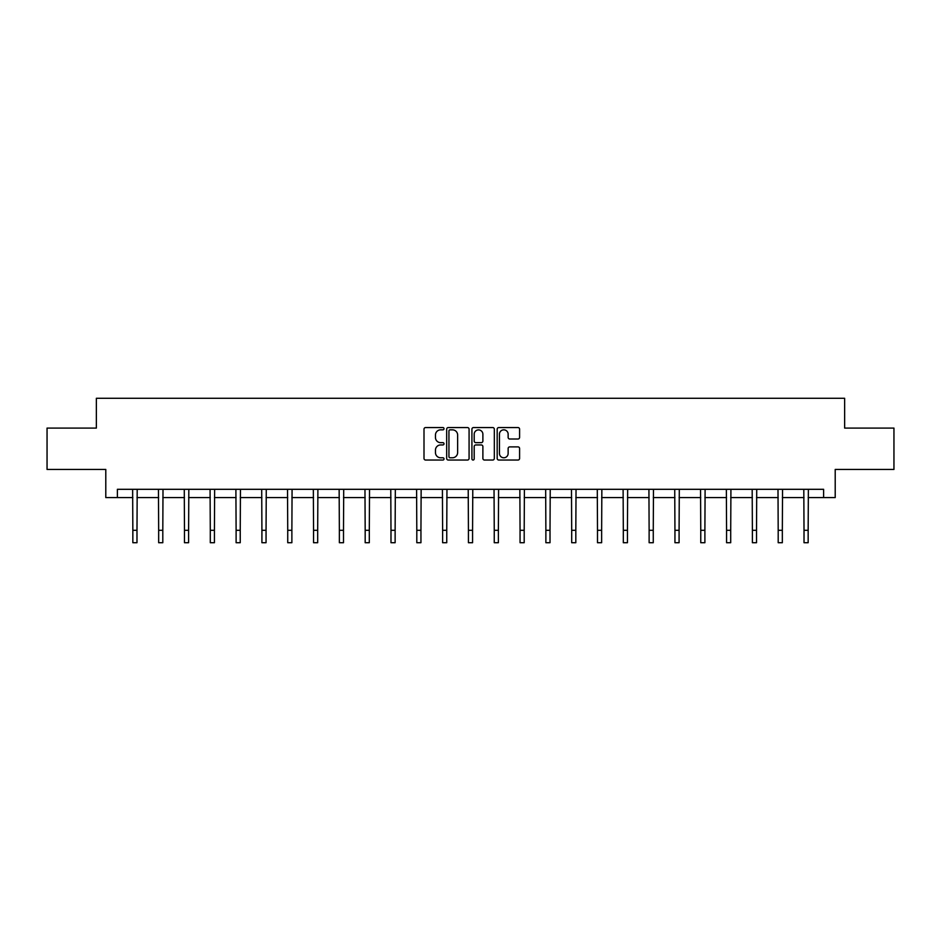 <?xml version="1.0" encoding="UTF-8"?>
<svg xmlns="http://www.w3.org/2000/svg" width="941" height="941" viewBox="0 0 941 941"><rect width="100%" height="100%" fill="white"/><g stroke="black" fill="none" stroke-linecap="round" stroke-linejoin="round"><path stroke-width="1.41" d="M444.023 428.696A1.141 1.141 0 0 0 442.893 427.555L425.626 427.555A1.623 1.623 0 0 0 424.003 429.178L424.003 458.42A1.623 1.623 0 0 0 425.626 460.043L442.893 460.043A1.141 1.141 0 0 0 444.023 458.902A1.141 1.141 0 0 0 442.893 457.773L440.659 457.773A5.199 5.199 0 0 1 435.46 452.574L435.46 450.139A5.199 5.199 0 0 1 440.659 444.94L442.893 444.94A1.141 1.141 0 0 0 444.023 443.799A1.141 1.141 0 0 0 442.893 442.658L440.659 442.658A5.199 5.199 0 0 1 435.46 437.471L435.46 435.024A5.199 5.199 0 0 1 440.659 429.837L442.893 429.837A1.141 1.141 0 0 0 444.023 428.696M517.973 439.012A1.623 1.623 0 0 0 519.597 437.389L519.597 429.178A1.623 1.623 0 0 0 517.973 427.555L498.801 427.555A1.623 1.623 0 0 0 497.177 429.178L497.177 458.42A1.623 1.623 0 0 0 498.801 460.043L517.973 460.043A1.623 1.623 0 0 0 519.597 458.42L519.597 448.516A1.623 1.623 0 0 0 517.973 446.881L509.763 446.881A1.623 1.623 0 0 0 508.14 448.516L508.14 453.421A4.34 4.34 0 0 1 503.8 457.773A4.34 4.34 0 0 1 499.448 453.421L499.448 434.177A4.34 4.34 0 0 1 503.8 429.837A4.34 4.34 0 0 1 508.14 434.177L508.14 437.389A1.623 1.623 0 0 0 509.763 439.012L517.973 439.012M117.378 497.577L117.378 489.308L823.622 489.308L823.622 497.577L835.208 497.577L835.208 469.453L893.95 469.453L893.95 428.084L844.642 428.084L844.642 398.29L96.358 398.29L96.358 428.084L47.05 428.084L47.05 469.453L105.792 469.453L105.792 497.577L132.846 497.577M469.077 429.178A1.623 1.623 0 0 0 467.454 427.555L448.292 427.555A1.623 1.623 0 0 0 446.669 429.178L446.669 458.42A1.623 1.623 0 0 0 448.292 460.043L467.454 460.043A1.623 1.623 0 0 0 469.077 458.42L469.077 429.178M473.546 427.555L492.708 427.555A1.623 1.623 0 0 1 494.331 429.178L494.331 458.42A1.623 1.623 0 0 1 492.708 460.043L484.509 460.043A1.623 1.623 0 0 1 482.886 458.42L482.886 446.563A1.623 1.623 0 0 0 481.263 444.94L475.817 444.94A1.623 1.623 0 0 0 474.193 446.563L474.193 458.902A1.141 1.141 0 0 1 473.052 460.043A1.141 1.141 0 0 1 471.923 458.902L471.923 429.178A1.623 1.623 0 0 1 473.546 427.555M136.986 497.577L158.664 497.577M162.805 497.577L184.471 497.577M188.612 497.577L210.29 497.577M214.43 497.577L236.109 497.577M240.237 497.577L261.916 497.577M266.056 497.577L287.734 497.577M291.875 497.577L313.553 497.577M317.682 497.577L339.36 497.577M343.5 497.577L365.179 497.577M369.307 497.577L390.986 497.577M395.126 497.577L416.804 497.577M420.945 497.577L442.623 497.577M446.752 497.577L468.43 497.577M472.57 497.577L494.248 497.577M498.377 497.577L520.055 497.577M524.196 497.577L545.874 497.577M550.014 497.577L571.693 497.577M575.821 497.577L597.5 497.577M601.64 497.577L623.318 497.577M627.447 497.577L649.125 497.577M653.266 497.577L674.944 497.577M679.084 497.577L700.763 497.577M704.891 497.577L726.57 497.577M730.71 497.577L752.388 497.577M756.529 497.577L778.195 497.577M782.336 497.577L804.014 497.577M808.154 497.577L823.622 497.577M450.08 429.837A1.141 1.141 0 0 0 448.939 430.966L448.939 456.632A1.141 1.141 0 0 0 450.08 457.773L452.433 457.773A5.199 5.199 0 0 0 457.632 452.574L457.632 435.024A5.199 5.199 0 0 0 452.433 429.837L450.08 429.837M482.886 434.26A4.34 4.34 0 0 0 478.546 429.908A4.34 4.34 0 0 0 474.193 434.26L474.193 441.035A1.623 1.623 0 0 0 475.817 442.658L481.263 442.658A1.623 1.623 0 0 0 482.886 441.035L482.886 434.26M132.634 489.308L132.846 530.289L136.986 530.289L137.198 489.308M132.846 530.289L132.846 542.71L136.986 542.71L136.986 530.289M158.453 489.308L158.664 530.289L162.805 530.289L163.005 489.308M158.664 530.289L158.664 542.71L162.805 542.71L162.805 530.289M184.271 489.308L184.471 530.289L188.612 530.289L188.823 489.308M184.471 530.289L184.471 542.71L188.612 542.71L188.612 530.289M210.078 489.308L210.29 530.289L214.43 530.289L214.642 489.308M210.29 530.289L210.29 542.71L214.43 542.71L214.43 530.289M235.897 489.308L236.109 530.289L240.237 530.289L240.449 489.308M236.109 530.289L236.109 542.71L240.237 542.71L240.237 530.289M261.704 489.308L261.916 530.289L266.056 530.289L266.268 489.308M261.916 530.289L261.916 542.71L266.056 542.71L266.056 530.289M287.523 489.308L287.734 530.289L291.875 530.289L292.075 489.308M287.734 530.289L287.734 542.71L291.875 542.71L291.875 530.289M313.341 489.308L313.553 530.289L317.682 530.289L317.893 489.308M313.553 530.289L313.553 542.71L317.682 542.71L317.682 530.289M339.148 489.308L339.36 530.289L343.5 530.289L343.712 489.308M339.36 530.289L339.36 542.71L343.5 542.71L343.5 530.289M364.967 489.308L365.179 530.289L369.307 530.289L369.519 489.308M365.179 530.289L365.179 542.71L369.307 542.71L369.307 530.289M390.774 489.308L390.986 530.289L395.126 530.289L395.338 489.308M390.986 530.289L390.986 542.71L395.126 542.71L395.126 530.289M416.592 489.308L416.804 530.289L420.945 530.289L421.145 489.308M416.804 530.289L416.804 542.71L420.945 542.71L420.945 530.289M442.411 489.308L442.623 530.289L446.752 530.289L446.963 489.308M442.623 530.289L442.623 542.71L446.752 542.71L446.752 530.289M468.218 489.308L468.43 530.289L472.57 530.289L472.782 489.308M468.43 530.289L468.43 542.71L472.57 542.71L472.57 530.289M494.037 489.308L494.248 530.289L498.377 530.289L498.589 489.308M494.248 530.289L494.248 542.71L498.377 542.71L498.377 530.289M519.855 489.308L520.055 530.289L524.196 530.289L524.408 489.308M520.055 530.289L520.055 542.71L524.196 542.71L524.196 530.289M545.662 489.308L545.874 530.289L550.014 530.289L550.226 489.308M545.874 530.289L545.874 542.71L550.014 542.71L550.014 530.289M571.481 489.308L571.693 530.289L575.821 530.289L576.033 489.308M571.693 530.289L571.693 542.71L575.821 542.71L575.821 530.289M597.288 489.308L597.5 530.289L601.64 530.289L601.852 489.308M597.5 530.289L597.5 542.71L601.64 542.71L601.64 530.289M623.107 489.308L623.318 530.289L627.447 530.289L627.659 489.308M623.318 530.289L623.318 542.71L627.447 542.71L627.447 530.289M648.925 489.308L649.125 530.289L653.266 530.289L653.477 489.308M649.125 530.289L649.125 542.71L653.266 542.71L653.266 530.289M674.732 489.308L674.944 530.289L679.084 530.289L679.296 489.308M674.944 530.289L674.944 542.71L679.084 542.71L679.084 530.289M700.551 489.308L700.763 530.289L704.891 530.289L705.103 489.308M700.763 530.289L700.763 542.71L704.891 542.71L704.891 530.289M726.358 489.308L726.57 530.289L730.71 530.289L730.922 489.308M726.57 530.289L726.57 542.71L730.71 542.71L730.71 530.289M752.177 489.308L752.388 530.289L756.529 530.289L756.729 489.308M752.388 530.289L752.388 542.71L756.529 542.71L756.529 530.289M777.995 489.308L778.195 530.289L782.336 530.289L782.547 489.308M778.195 530.289L778.195 542.71L782.336 542.71L782.336 530.289M803.802 489.308L804.014 530.289L808.154 530.289L808.366 489.308M804.014 530.289L804.014 542.71L808.154 542.71L808.154 530.289"/></g></svg>
